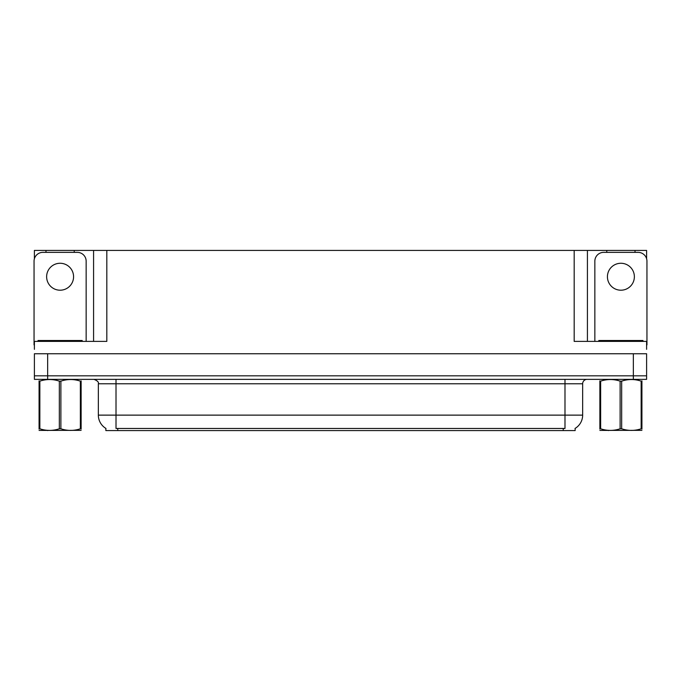 <?xml version="1.0" encoding="UTF-8"?>
<svg xmlns="http://www.w3.org/2000/svg" width="681" height="681" viewBox="0 0 681 681"><rect width="100%" height="100%" fill="white"/><g stroke="black" fill="none" stroke-linecap="round" stroke-linejoin="round"><path stroke-width="1.02" d="M575.147 428.383L575.147 430.579L105.853 430.579L105.853 428.383M47.653 379.36L646.601 379.36L646.601 375.827L34.399 375.827L34.399 353.745L47.653 353.745L47.653 375.827L34.399 375.827L34.399 379.36L47.653 379.36L47.653 375.827L646.601 375.827L646.601 353.745L47.653 353.745M74.229 252.362L74.229 250.421L574.177 250.421L574.177 341.385L646.601 341.385L646.601 349.327M34.399 349.327L34.399 341.385L106.823 341.385L106.823 250.421M45.976 252.362L45.976 250.421L34.399 250.421L34.399 258.72M635.024 252.362L635.024 250.421L646.601 250.421L646.601 258.72M93.578 250.421L93.578 341.385M574.177 250.421L587.422 250.421L587.422 341.385M587.422 250.421L606.771 250.421L606.771 252.362M635.024 250.421L606.771 250.421M45.976 250.421L74.229 250.421M105.981 428.46A15.459 15.459 0 0 1 98.345 415.129L116.008 415.129L116.008 428.46L564.992 428.46L564.992 415.129L582.655 415.129L582.655 383.778A4.418 4.418 0 0 1 587.073 379.36M98.345 415.129L98.345 383.778C98.924 382.152 97.451 380.679 93.927 379.36M575.019 428.46A15.459 15.459 0 0 0 582.655 415.129M60.107 263.266A13.467 13.467 0 0 0 46.631 276.733A13.467 13.467 0 0 0 60.107 290.208A13.467 13.467 0 0 0 73.574 276.733A13.467 13.467 0 0 0 60.107 263.266M34.399 344.918A8.827 8.827 0 0 0 34.05 344.918L34.05 261.189A8.827 8.827 0 0 1 42.877 252.362L77.328 252.362A8.827 8.827 0 0 1 86.155 261.189L86.155 341.385M620.893 263.266A13.467 13.467 0 0 0 607.426 276.733A13.467 13.467 0 0 0 620.893 290.208A13.467 13.467 0 0 0 634.369 276.733A13.467 13.467 0 0 0 620.893 263.266M594.845 341.385L594.845 261.189A8.827 8.827 0 0 1 603.672 252.362L638.123 252.362A8.827 8.827 0 0 1 646.95 261.189L646.95 344.918A8.827 8.827 0 0 0 646.601 344.918M38.025 341.385L38.025 340.5L82.18 340.5L82.18 341.385M598.82 341.385L598.82 340.5L642.975 340.5L642.975 341.385M81.133 430.349L39.072 430.418M81.133 429.081L81.133 428.792C81.133 430.937 81.133 430.937 81.133 428.792L80.349 428.792L80.349 381.139C73.888 379.002 67.402 379.002 60.881 381.139L59.324 381.139C52.863 379.002 46.368 379.002 39.856 381.139L39.072 381.139C39.072 379.002 39.072 379.002 39.072 381.139L39.072 380.858M60.881 381.139L60.881 428.792C67.342 430.937 73.837 430.937 80.349 428.792M60.881 428.792L59.324 428.792L59.324 381.139M81.133 380.858L81.133 381.139C81.133 379.002 81.133 379.002 81.133 381.139L80.349 381.139M81.133 381.139L81.133 428.792M39.856 381.139L39.856 428.792L39.072 428.792L39.072 381.139M39.856 428.792C46.317 430.937 52.803 430.937 59.324 428.792M39.072 428.792C39.072 430.937 39.072 430.937 39.072 428.792L39.072 429.081M641.928 430.349L599.867 430.418M641.928 429.081L641.928 428.792C641.928 430.937 641.928 430.937 641.928 428.792L641.144 428.792L641.144 381.139C634.683 379.002 628.197 379.002 621.676 381.139L620.119 381.139C613.658 379.002 607.163 379.002 600.651 381.139L599.867 381.139C599.867 379.002 599.867 379.002 599.867 381.139L599.867 380.858M621.676 381.139L621.676 428.792C628.137 430.937 634.632 430.937 641.144 428.792M621.676 428.792L620.119 428.792L620.119 381.139M641.928 380.858L641.928 381.139C641.928 379.002 641.928 379.002 641.928 381.139L641.144 381.139M641.928 381.139L641.928 428.792M600.651 381.139L600.651 428.792L599.867 428.792L599.867 381.139M600.651 428.792C607.111 430.937 613.598 430.937 620.119 428.792M599.867 428.792C599.867 430.937 599.867 430.937 599.867 428.792L599.867 429.081M633.347 353.745L633.347 379.36M563.23 430.579L563.23 428.383M117.77 430.579L117.77 428.383M564.992 379.36L564.992 383.778L98.345 383.778M582.655 383.778L564.992 383.778L564.992 415.129L116.008 415.129L116.008 379.36M79.975 340.5L79.975 341.385M40.23 340.5L40.23 341.385M640.77 340.5L640.77 341.385M601.025 340.5L601.025 341.385M48.138 430.298L47.653 430.579M608.933 430.298L608.448 430.579"/></g></svg>
